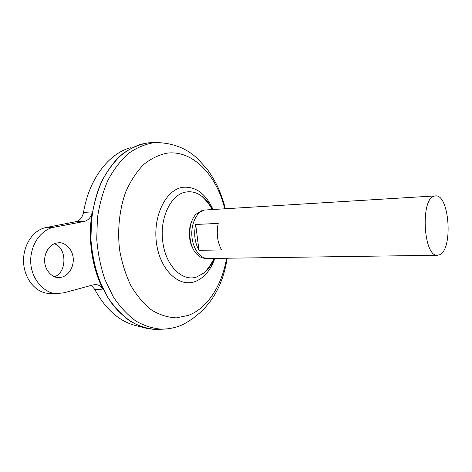 <?xml version="1.0" encoding="UTF-8"?>
<svg xmlns="http://www.w3.org/2000/svg" width="472" height="472" viewBox="0 0 472 472"><rect width="100%" height="100%" fill="white"/><g stroke="black" fill="none" stroke-linecap="round" stroke-linejoin="round"><path stroke-width="0.71" d="M193.921 250.254C191.691 246.844 190.251 242.755 189.608 237.994C188.8 230.826 189.844 224.524 192.735 219.102M206.034 258.355C202.978 258.473 200.098 257.269 197.39 254.727C187.909 246.437 187.142 222.896 196.069 214.152L202.37 210.341L204.211 210.117M54.498 276.722C67.154 272.556 67.018 247.682 54.339 243.758M56.646 243.033L58.87 242.779C63.749 242.053 72.859 247.894 73.307 259.37C73.296 270.657 65.809 276.486 61.738 277.152L58.504 277.518C53.43 278.073 44.421 271.37 44.592 259.889C45.194 248.703 52.687 243.564 56.646 243.033M208.058 258.497L207.727 258.503C200.01 258.597 192.653 248.36 191.862 235.835C190.983 223.315 196.895 211.598 204.541 210.04L435.361 195.892M195.673 224.471L218.223 223.409C216.241 233.097 217.338 241.924 221.515 249.889L198.989 250.384C194.753 242.596 193.65 233.959 195.673 224.471L198.989 250.384M439.621 254.756L437.432 255.252C423.378 257.01 420.21 198.635 434.281 196.104L435.503 195.886C449.468 194.145 453.25 249.588 439.621 254.756M160.846 329.267L157.223 329.462M160.781 329.267L157.253 329.462M161.341 329.238L156.728 329.491C147.801 328.925 139.004 326.199 130.343 321.32C121.941 315.196 114.354 307.119 107.581 297.077L99.185 279.884C94.819 267.093 92.064 253.617 90.919 239.446L91.592 218.383C93.627 204.612 97.191 191.909 102.276 180.274C108.123 169.548 114.961 160.692 122.797 153.707C131.004 147.937 139.541 144.308 148.409 142.833L153.129 142.615M214.123 258.414C211.627 264.544 208.276 269.365 204.075 272.887L196.883 276.911C182.611 282.238 165.696 266.019 162.822 242.024C159.282 218.206 171.035 194.08 185.968 192.045C191.431 191.13 196.635 192.464 201.568 196.057L201.568 196.057C205.556 198.6 209.125 203.06 212.294 209.45M144.692 327.857L136.29 325.721C119.622 321.68 105.734 309.52 94.63 289.23L91.332 285.377M161.288 329.244L161.99 329.202C153.14 328.63 144.426 325.904 135.836 321.025C127.511 314.907 119.988 306.835 113.274 296.799L104.949 279.625C100.619 266.845 97.887 253.381 96.748 239.227L97.409 218.188C99.421 204.435 102.949 191.744 107.988 180.121C113.776 169.407 120.555 160.563 128.313 153.583C136.449 147.819 144.91 144.202 153.701 142.727L159.141 142.526M154.167 329.421L146.509 328.317C134.431 325.037 122.803 317.09 112.902 304.882C100.182 287.678 92.016 263.293 90.83 237.664C90.671 218.099 93.934 200.146 100.624 183.809C105.551 173.708 111.368 165.058 118.071 157.866C125.151 151.63 132.632 147.122 140.514 144.355L147.022 142.992M83.52 212.388L92.294 211.916C87.444 237.723 91.969 268.597 103.48 289.991C101.692 286.734 99.209 284.935 96.022 284.592L93.238 284.864L64.074 292.782L56.959 293.578C47.005 294.481 29.795 280.799 30.686 258.739C32.356 237.351 46.763 228.059 54.274 227.168L84.069 221.486L75.75 221.716C79.845 220.666 82.435 217.557 83.52 212.388C89.066 178.906 108.719 153.601 130.496 147.724M103.48 289.991L94.63 289.23M75.75 221.716L45.819 227.604C33.058 229.952 22.75 245.511 23.6 262.284C24.314 279.07 35.972 292.959 48.846 293.395L49.831 293.413M92.294 211.916C91.167 217.191 88.423 220.377 84.069 221.486M167.991 328.772L161.99 329.202C169.23 329.043 176.074 327.562 182.517 324.766C207.527 311.597 222.412 289.419 227.179 258.231M226.572 258.237C222.1 285.118 207.662 308.122 188.44 315.379L176.392 317.851C168.05 317.526 159.849 314.971 151.789 310.175C144.013 304.098 137.11 296.05 131.086 286.026C125.77 275.046 121.935 262.975 119.587 249.812C117.257 229.722 119.445 209.362 125.717 191.945C130.561 181.006 136.52 171.897 143.576 164.61C151.07 158.562 158.958 154.733 167.235 153.129C192.924 149.907 216.76 175.413 224.702 208.695M214.848 258.402C210.506 270.544 203.78 278.315 194.676 281.713C178.676 287.448 159.955 269.777 156.462 242.997C152.727 216.264 165.784 189.809 182.499 187.325C195.473 186.104 205.639 193.461 212.996 209.409M54.274 227.168L45.819 227.604M58.87 242.779L58.546 242.791M437.432 255.252L207.727 258.503M214.017 258.414C211.491 263.789 208.181 268.609 204.075 272.887L207.456 269.819C211.072 265.134 213.303 261.329 214.152 258.414M212.217 209.456C209.385 204.417 205.833 199.951 201.568 196.057M225.315 208.659L224.519 205.497C223.598 201.804 221.557 196.033 218.4 188.175C215.155 181.384 211.403 175.029 207.131 169.123L197.862 158.958C186.782 148.302 172.799 142.833 155.913 142.562L150.639 142.668M56.959 293.578L48.846 293.395"/></g></svg>

